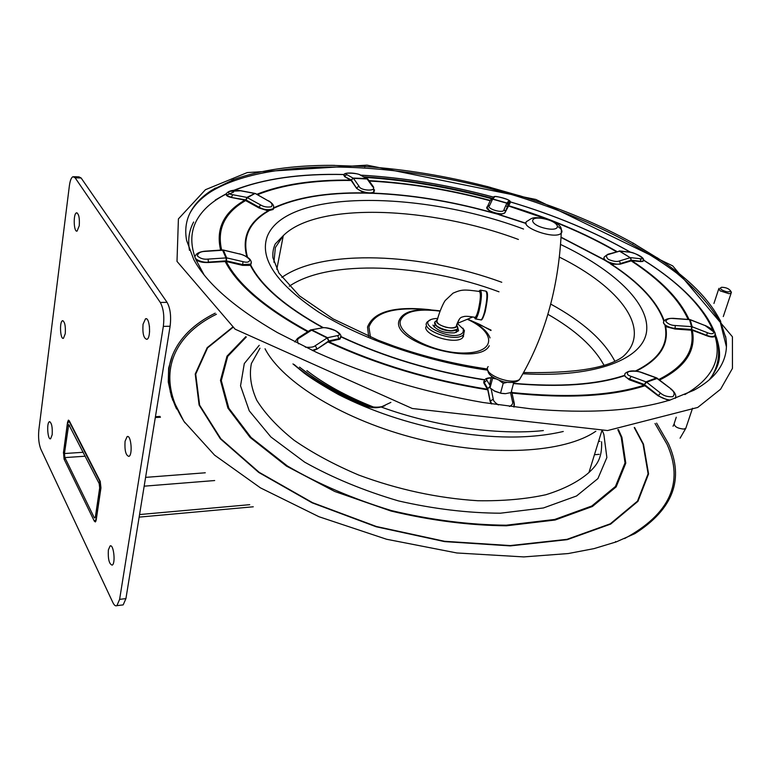 <?xml version="1.0" encoding="UTF-8"?>
<svg xmlns="http://www.w3.org/2000/svg" width="771" height="771" viewBox="0 0 771 771"><rect width="100%" height="100%" fill="white"/><g stroke="black" fill="none" stroke-linecap="round" stroke-linejoin="round"><path stroke-width="1.16" d="M73.929 176.713L78.96 176.858L81.128 177.985L167.066 302.348C170.295 308.217 171.316 316.177 170.112 326.229L125.924 598.614L123.177 604.888L121.905 605.042M149.564 331.944L149.42 326.075M69.371 185.84C70.094 180.549 71.298 177.494 72.985 176.694L75.144 177.812L160.301 302.454C163.5 308.333 164.512 316.312 163.327 326.393L119.621 599.356L116.903 605.64C115.544 606.324 114.204 605.293 112.884 602.556L40.834 449.165C38.82 443.98 38.155 437.571 38.849 429.948L69.371 185.84M52.177 434.719L50.626 438.738C47.706 440.501 46.424 422.691 49.392 421.737C51.647 422.614 52.573 426.941 52.177 434.719M65.265 333.679L63.453 338.286C60.302 340.03 59.29 321.642 62.48 320.736C64.783 321.546 65.708 325.863 65.265 333.679M79.249 225.758L77.119 231.059C73.727 232.746 73.062 213.673 76.483 212.854C78.825 213.615 79.741 217.914 79.249 225.758M63.415 453.02L67.54 422.248L68.388 420.128L69.226 420.735L100.22 481.326L100.953 487.889L96.211 519.953L95.373 521.948L94.341 521.177L64.07 459.092L63.579 453.001M143.04 324.263L145.488 318.837C149.776 316.447 151.28 337.949 146.914 339.336C143.695 338.565 142.413 333.535 143.04 324.263M125.066 441.263L127.099 436.637C130.993 434.198 132.93 454.909 128.93 456.393C125.798 455.526 124.516 450.476 125.066 441.263M108.364 549.945L110.06 545.984C113.607 543.545 115.852 563.62 112.181 565.133C109.164 564.15 107.892 559.081 108.364 549.945M93.802 520.078L95.18 521.1L96.288 518.44L100.548 489.652L99.565 480.911L69.631 422.335L68.503 421.525L67.385 424.339L63.685 451.97L64.542 460.075L93.802 520.078M94.178 517.495L94.872 518.006L95.421 516.666L99.671 487.918L99.18 483.552L68.725 424.474L64.446 453.531L64.88 457.589L94.178 517.495L95.257 517.399M730.85 291.361L731.13 293.163L729.009 293.703L719.979 290.812L718.938 288.335M721.386 289.617C726.157 292.132 729.212 292.537 730.542 290.84C728.807 288.547 725.8 287.361 721.521 287.275L720.297 288.113L721.386 289.617M615.451 542.186L615.615 541.541M299.678 367.218C316.611 380.845 338.18 393.181 364.375 404.235C370.369 407.127 376.402 407.888 382.464 406.51L384.893 405.768M294.059 364.461C311.474 379.332 334.363 392.796 362.727 404.852C368.914 407.705 375.063 408.418 381.163 407.001L390.878 402.385M491.243 403.85L490.086 401.228L487.764 389.847L483.812 382.956L483.793 381.472M340.618 337.322L340.011 339.076L327.954 341.939L316.91 349.176L313.016 350.766M251.259 263.171L250.411 265.397L242.557 265.369L226.231 261.494L208.392 262.516C202.773 262.738 198.61 261.783 195.911 259.644L194.928 257.051C190.283 243.385 190.842 231.194 196.595 220.467C202.397 209.857 212.285 201.048 226.25 194.032M374.349 190.726L373.858 192.374L372.538 193.309L364.124 193.107C326.509 192.586 296.334 197.655 273.609 208.315L273.117 209.51L268.057 210.84L258.873 207.891L244.889 200.161L231.531 197.511C227.609 196.653 225.855 195.555 226.26 194.215M364.124 193.107L356.636 188.403L351.162 180.472L344.724 176.684L343.876 175.412M510.017 203.216L504.918 212.825L499.791 214.743L490.086 212.17L487.253 207.245M643.226 260.637L642.927 261.436L640.846 261.61L631.757 260.714L620.241 264.174L611.461 264.251L604.088 259.866L604.127 257.851M491.831 403.946L490.192 400.824L487.744 388.574L484.015 382.165L484.583 380.007C485.643 378.455 487.879 377.713 491.3 377.78M340.792 336.098L340.204 338.19L338.912 338.739L337.65 335.558C340.512 335.221 339.693 333.573 335.192 330.614C328.648 328.099 324.312 327.193 322.182 327.897L310.27 329.988M251.365 262.092L250.883 264.106L242.692 264.617L242.981 261.658C247.115 262.786 249.399 262.159 249.833 259.788C246.932 256.656 243.52 254.729 239.608 253.987L222.588 249.949M273.705 206.792L273.271 208.662C268.587 210.358 263.827 209.866 258.998 207.197L260.598 204.932C263.692 206.859 267.296 207.466 271.421 206.763C272.789 204.556 271.758 202.6 268.318 200.903L255.693 193.646M374.484 189.753L374.051 191.478C371.217 195.304 356.983 190.427 356.771 187.758L358.978 186.177C360.173 191.073 378.378 191.526 372.538 186.543L366.977 178.747L368.114 179.421M510.094 202.783L505.092 212.15C504.224 217.027 482.386 210.02 487.455 206.532L489.624 205.433C485.296 208.719 504.61 214.251 503.993 209.548L506.855 203.216L492.602 199.14L489.624 205.433M620.241 264.174L620.433 263.528C617.243 266.043 600.146 260.367 604.666 256.608L607.789 254.305L608.859 254.343C605.871 254.979 605.698 256.656 608.329 259.384C613.263 261.427 616.954 261.967 619.402 260.974L630.235 257.697L631.256 260.232L620.433 263.528L619.402 260.974M668.524 400.467C633.733 410.962 588.013 413.767 531.383 408.9L482.829 402.472C423.077 392.015 367.68 375.332 316.64 352.424L277.377 332.571C234.606 307.812 206.734 283.468 193.772 259.557L186.601 240.417C184.654 229.719 186.081 220.043 190.871 211.379C195.429 203.216 202.494 196.104 212.064 190.061L233.883 179.479C260.598 169.948 293.211 165.235 331.723 165.351L364.962 166.507C405.122 169.263 445.985 175.971 487.551 186.649L522.41 196.576C563.119 209.288 600.002 224.814 633.068 243.125L659.378 259.21C688.85 278.842 709.089 299.215 720.075 320.331L725.858 337.91C727.66 348.964 725.405 359.305 719.092 368.923C713.715 376.952 705.282 384.074 693.794 390.28L668.833 400.544L658.135 395.831L644.18 385.182L629.281 379.775L624.115 375.487C596.503 384.652 559.669 387.264 513.631 383.322M629.281 379.775L629.512 379.033C625.464 377.636 624.009 375.756 625.127 373.415C628.818 370.379 634.437 370.09 641.973 372.547L641.491 372.557C638.109 371.13 633.801 370.812 628.567 371.612C626.36 373.53 627.218 375.12 631.15 376.383L646.021 381.857L644.392 384.527L629.512 379.033L631.15 376.383M514.363 404.476L513.968 407.03M514.296 405.411L514.045 407.04M305.383 347.172C310.434 347.596 313.72 347.114 315.243 345.726L316.997 348.771L312.255 350.42M294.879 341.967L297.625 338.247L299.582 337.843C297.317 338.922 296.951 340.898 298.483 343.789M208.392 262.516L208.459 262.13C203.592 263.056 191.969 259.355 195.651 255.355C196.798 253.187 199.853 251.799 204.816 251.192L205.009 251.385C200.643 251.491 198.08 252.984 197.328 255.866C200.209 258.526 203.785 259.596 208.054 259.095L208.459 262.13L226.346 260.849L226.655 257.871L242.981 261.658M258.873 207.891L258.998 207.197L245.872 199.882L246.913 197.415L254.748 193.473L240.581 190.784L229.353 191.353C227.898 193.02 228.997 194.138 232.63 194.697L231.589 197.154C227.676 196.412 226.048 195.102 226.703 193.213L226.703 193.213C229.257 190.466 233.97 189.637 240.851 190.726M356.636 188.403L351.287 179.913L353.214 178.101L366.717 178.506L360.134 174.988C358.457 172.945 340.56 172.367 346.719 174.564L344.791 176.357L344.194 174.747C343.182 172.415 355.412 172.357 360.741 175.133L360.809 175.171C404.149 177.667 448.269 184.963 493.199 197.058M643.351 260.106L643.062 261.012L640.942 261.282L631.256 260.232L630.668 257.649L640.344 258.719L640.846 261.61M675.733 396.525L675.454 398.212M670.115 400.062C664.978 399.272 661.026 397.73 658.261 395.446L644.392 384.527L646.628 382.194L660.506 393.085L658.135 395.831M675.569 397.479L675.492 398.202M715.016 335.308L714.495 336.541C713.059 337.38 710.419 337.091 706.573 335.693L692.319 330.267L675.01 329.015L665.691 326.596L663.426 322.403M715.18 334.575L714.678 336.002C712.549 336.811 709.889 336.59 706.689 335.346L691.51 329.448L675.232 328.33C670.915 328.369 660.93 324.408 664.043 321.102C665.373 319.175 668.457 318.25 673.295 318.336L673.44 318.519C669.392 318.057 666.838 319.021 665.787 321.411C668.1 324.042 671.262 325.41 675.271 325.516L691.529 326.644L689.525 319.628L673.44 318.519M714.495 336.541L714.678 336.002C714.38 334.624 718.996 332.089 705.051 325.41L704.81 325.458M726.417 346.844L720.345 322.461C710.65 305.75 696.078 289.289 676.639 273.079C634.466 241.256 575.041 213.692 510.518 194.225C397.663 161.178 270.187 155.906 211.408 191.391C201.819 197.463 194.735 204.594 190.158 212.796L189.859 213.355M213.827 188.972L215.437 188.018M231.734 180.298L233.883 179.479M331.723 165.351L334.624 165.37M361.666 166.295L364.962 166.507M487.551 186.649L490.693 187.469M519.056 195.535L522.41 196.576M633.068 243.125L635.545 244.523M656.959 257.601L659.378 259.21M720.075 320.331L720.837 321.921M725.569 336.223L725.858 337.91M425.804 326.808C423.761 335.501 456.519 345.09 462.735 337.582L463.834 334.248M463.516 336.532L463.342 335.231M720.355 320.322L720.066 320.881M675.01 329.015L675.271 325.516M707.364 332.677C711.084 334.267 713.31 334.094 714.023 332.128L705.205 325.603L690.18 319.772L692.185 326.788L707.364 332.677L706.573 335.693M705.205 325.603L690.035 319.579L673.343 318.336M633.261 243.048L633.03 243.597M487.609 186.524L487.465 187.074M364.866 166.334L364.789 166.97M233.642 179.315L233.632 179.99M657.104 378.233L641.491 372.557M657.451 378.33L646.628 382.194L646.021 381.857L656.314 377.954L671.262 389.085M483.812 382.956L486.877 380.19L489.845 385.221M491.166 388.892L493.257 399.195L490.086 401.228M509.506 406.471C512.204 405.016 513.216 403.445 512.542 401.758L514.122 402.664L514.334 403.802M311.561 329.815L322.182 327.897M338.739 339.529L338.912 338.739L328.803 340.936L327.068 337.929L311.484 330.161L309.537 330.566L298.589 337.631M316.91 349.176L328.803 340.936L327.521 337.717L337.65 335.558M223.262 250.006L239.608 253.987M242.557 265.369L242.692 264.617L226.346 260.849L225.942 257.822L222.511 249.958L204.893 251.192M231.531 197.511L245.872 199.882L247.481 197.627L255.105 193.425L268.318 200.903M240.581 190.784L241.169 190.9M373.694 187.247L372.538 186.543M344.724 176.684L351.287 179.913L353.475 178.342L367.767 178.997M360.134 174.988L367.883 179.094L373.453 186.89L373.858 192.374M505.236 212.295L505.439 211.273L503.993 209.548M508.744 200.903C512.185 200.296 493.411 194.947 494.625 196.875L492.698 198.966L506.952 203.033L508.744 200.903L510.036 202.195L509.949 203.477M494.625 196.875L491.58 199.005M608.261 254.16L619.672 251.134L608.859 254.343M619.152 250.951L630.235 257.697L619.672 251.134L629.782 252.194L619.778 250.941M462.87 328.138L464.441 330.73L463.496 334.614C455.989 343.249 418.354 329.525 427.635 321.623L430.295 320.023M437.735 318.365L434.092 318.712C411.656 322.856 455.488 343.461 463.101 332.214L463.41 329.304L457.155 323.232M457.454 326.528L458.591 330.788L454.505 332.87C444.279 333.255 437.099 330.653 432.965 325.063L434.275 327.058M456.046 332.484L456.962 331.607L457.02 329.265M437.388 319.705C439.229 312.024 443.739 302.165 445.33 300.411L453.049 293.153C461.8 289.414 463.747 289.356 479.379 291.457C480.988 293.221 480.632 299.399 478.299 309.99C477.076 314.578 475.977 317.026 475.013 317.334L474.772 317.295M456.75 324.524L456.249 326.509C454.235 328.089 450.707 328.301 445.657 327.164C438.651 324.928 435.894 322.442 437.388 319.695M459.506 318.905L457.415 323.309M437.465 319.396C430.999 324.032 455.642 331.964 457.001 325.661L456.837 324.234M457.338 326.981L457.502 327.617M457.309 328.803L456.808 329.468L450.293 330.99C444.356 330.547 439.692 328.851 436.29 325.911L434.892 323.222M457.444 323.377L472.864 316.958M513.814 382.271L511.086 392.535L505.603 393.653L501.372 393.306L500.552 393.104L503.212 383.322L499.579 380.681M495.454 378.85L492.63 378.185L492.727 377.135M500.552 393.104L495.049 391.36L490.009 387.948L492.63 378.185M490.009 387.948L490.086 382.31L491.696 376.306M513.775 382.792L512.445 382.483M506.865 382.416L503.212 383.322M493.874 390.733L501.121 393.335L504.995 393.682M81.128 177.985L75.144 177.812M167.066 302.348L160.301 302.454M170.112 326.229L163.327 326.393M125.924 598.614L119.621 599.356M139.561 514.556L249.727 504.677M144.167 486.173L214.675 480.545M145.594 477.374L205.288 472.787M155.299 417.535L160.426 417.246M68.166 425.881L69.756 425.785M64.446 453.531L83.249 452.278M64.88 457.589L85.253 456.21M676.263 417.217L674.249 423.308C674.018 426.421 677.16 428.348 683.675 429.09L685.795 428.339L686.142 427.307M172.714 400.274L170.825 393.326M656.603 423.125L668.544 443.807C684.426 479.176 673.208 509.111 634.909 533.609L616.318 541.868L594.027 548.624L568.227 553.549L523.798 556.913L456.914 552.98L386.599 539.257L318.992 516.734L260.473 487.879L214.55 455.121L183.903 421.323L171.547 397.026L168.251 381.982L168.637 368.085L172.376 355.518C179.566 337.891 193.849 323.772 215.205 313.161M176.54 408.881C167.558 389.21 166.17 371.42 172.376 355.518C166.285 371.593 167.702 389.422 176.617 409.025M595.848 431.23C564.623 452.914 491.859 457.425 418.142 438.969C344.396 420.6 282.456 382.493 265.041 348.771M601.794 430.931L588.967 472.517C578.433 481.692 564.083 489.093 545.907 494.722C525.755 499.107 503.029 501.111 477.712 500.726C437.571 498.143 397.923 489.595 358.766 475.071C334.277 464.691 312.708 453.078 294.059 440.231C277.57 427.018 265.137 413.709 256.782 400.303C250.883 387.177 249.091 374.899 251.394 363.498L259.972 348.232M602.44 430.893L603.866 434.459L606.864 457.54L597.901 478.608L576.554 495.975L543.43 507.964L500.427 513.197C467.756 513.062 433.765 508.966 398.453 500.899C363.816 490.703 332.542 477.779 304.632 462.137L270.9 436.974L249.274 410.856L240.542 385.828L244.291 363.575L259.239 345.292M617.822 429.649L621.195 437.138L625.03 462.87L615.431 486.482L591.791 505.998L554.677 519.461L506.219 525.205C469.327 524.878 431.047 519.991 391.36 510.566C352.569 498.702 317.893 483.822 287.313 465.935L251.038 437.427L228.833 408.196L221.306 380.595L227.686 356.443L246.296 337.004M618.419 429.582L621.918 437.311L625.782 463.159L616.164 486.887L592.407 506.499L555.11 520.02L506.412 525.793C469.327 525.446 430.844 520.521 390.974 511.028L334.749 491.484L286.484 466.118L250.122 437.456L227.917 408.09L220.477 380.382L227.002 356.154L245.795 336.676M634.244 427.558L643.053 444.106L648.103 473.751L637.501 501.131L610.285 523.817L566.993 539.334L510.209 545.569L444.578 541.29L376.393 526.506L312.534 502.663L259.201 472.344L220.834 438.766L199.631 405.132L195.709 374.166L207.572 347.866L232.823 327.492M634.6 427.5L643.496 444.173L648.575 473.895L637.954 501.343L610.68 524.087L567.283 539.652L510.344 545.897L444.53 541.599L376.171 526.766L312.159 502.837L258.719 472.43L220.294 438.757L199.101 405.045L195.227 374.012L207.177 347.673L232.534 327.27M655.013 423.51L667.146 444.51C684.128 482.656 669.912 514.016 624.51 538.592M184.924 422.816C154.634 376.055 172.357 335.819 216.429 314.24M509.91 203.313L507.357 202.551L509.92 203.293M492.235 198.292C448.616 186.592 405.71 179.421 363.536 176.8M614.728 361.011C603.953 340.512 582.635 321.546 550.773 304.111M501.767 282.273C421.766 252.849 322.394 248.445 281.858 277.444M518.411 239.463C430.276 206.493 317.286 201.626 283.285 235.647L275.372 247.558L273.917 262.246M523.499 372.528C574.135 373.463 607.278 368.181 622.92 356.684C653.307 329.969 619.961 287.12 559.515 257.167M306.868 370.62C324.446 384.199 346.613 396.323 373.337 406.982M603.886 365.059C593.94 346.902 575.272 329.978 547.882 314.298M498.991 291.814C423.289 263.47 328.764 259.027 289.25 286.263M381.163 407.001C434.748 426.565 497.613 435.461 543.362 430.584M487.715 205.973L490.443 200.238L492.698 198.966L490.616 199.814M630.302 252.175C594.788 231.936 554.677 215.148 509.968 201.819M616.983 251.568C585.112 233.179 548.875 217.846 508.262 205.578M616.453 251.722C597.072 240.436 575.667 230.221 552.229 221.065M549.289 219.928L508.108 205.857M603.924 259.47L561.086 237.189M526.111 223.291L499.791 214.743M604.088 259.866L561.076 237.42M526.13 223.523L499.01 214.724M490.337 200.47C449.021 189.396 408.582 182.794 369.001 180.655M490.202 200.749C449.021 189.714 408.707 183.132 369.261 181.021M489.479 211.794C449.657 200.874 410.827 194.649 373.01 193.107M490.086 212.17C449.879 201.096 410.702 194.812 372.538 193.309M344.3 174.564C300.121 173.552 263.48 178.805 234.394 190.302M350.786 180.096C312.939 179.682 281.627 184.414 256.83 194.282M351.162 180.472C313.421 180.067 282.215 184.799 257.533 194.678M363.276 192.866C326.21 192.413 296.363 197.395 273.744 207.813M244.889 200.161C223.725 212.276 215.639 228.92 220.622 250.093M245.766 200.489C224.804 212.526 216.767 229.035 221.662 250.016M268.057 210.84C248.734 222.019 241.66 237.314 246.845 256.714M268.867 210.849C249.235 222.077 242.113 237.497 247.491 257.119M195.911 259.644L204.007 274.736M225.132 261.408C237.063 284.663 264.569 308.121 307.668 331.781M226.231 261.494C238.123 284.605 265.465 307.908 308.246 331.405M250.411 265.397C260.935 286.012 285.01 306.742 322.635 327.588M250.768 265.108C261.176 285.8 285.309 306.617 323.145 327.569M327.954 341.939C376.72 364.558 429.987 380.527 487.764 389.847M328.648 341.63C377.154 364.105 430.122 379.987 487.561 389.259M340.975 336.869C384.777 357.32 432.656 371.689 484.612 379.968M340.946 336.57C384.777 357.089 432.714 371.477 484.776 379.756M512.011 393.094C567.629 398.829 612.001 396.361 645.105 385.702M511.886 392.516C567.148 398.202 611.239 395.764 644.18 385.182M513.563 383.563C559.534 387.524 596.368 384.96 624.076 375.882M684.841 394.579C712.047 378.84 722.09 359.296 714.958 335.963M659.629 380.016C685.409 367.092 696.3 350.506 692.319 330.267M658.877 379.438C684.407 366.591 695.22 350.13 691.308 330.055M636.133 371.15C659.311 359.662 669.161 344.81 665.691 326.596M635.371 371.053C658.829 359.527 668.736 344.56 665.094 326.181M509.535 203.766L506.981 203.004M491.821 198.745C448.867 187.237 406.577 180.115 364.953 177.388M193.637 222.009C189.078 230.49 187.69 239.935 189.464 250.334M709.301 379.804L712.028 376.007C719.41 364.143 720.904 351.325 716.51 337.563M509.92 202.985L507.578 202.291M712.944 330.181C702.15 305.779 678.952 282.408 643.361 260.058M688.995 319.416C679.791 299.215 660.708 279.642 631.757 260.714M688.06 319.348C678.952 299.206 659.966 279.69 631.092 260.791M664.226 320.852C657.171 301.509 639.593 282.639 611.461 264.251M663.86 321.305C656.959 301.721 639.207 282.62 610.603 264M523.557 229.045C420.918 190.524 286.108 188.962 267.296 236.34C259.278 258.42 276.355 283.651 318.539 312.024C360.703 338.7 426.218 361.503 487.831 370.215M522.825 373.752C596.764 377.973 643.958 358.621 646.657 330.788C649.327 302.791 613.138 269.484 560.652 244.494M430.787 309.817C394.704 305.769 373.617 311.503 367.516 327.029L368.634 336.32M491.04 330.113L467.746 319.088M427.259 309.663C393.808 306.636 374.369 312.438 368.933 327.049L370.446 337.091M490.982 330.518L479.533 324.35L468.826 319.637C480.449 325.266 487.523 331.366 490.048 337.92M440.087 310.877C416.176 307.764 402.423 311.214 398.829 321.199C392.487 343.22 479.042 366.813 489.248 345.736M439.99 311.137C416.918 308.207 403.676 311.571 400.255 321.218C397.219 335.106 437.138 354.544 466.628 352.945C496.447 351.836 495.348 331.742 467.303 319.271M691.529 326.644L691.51 329.448L692.185 326.788L691.529 326.644M660.506 393.085C663.638 395.851 667.744 397.046 672.823 396.689C675.049 394.116 674.346 391.581 670.722 389.066M640.344 258.719C647.939 260.453 633.82 251.751 629.782 252.194M346.719 174.564L353.475 178.342L358.978 186.177M232.63 194.697L246.913 197.415L260.598 204.932M208.054 259.095L226.655 257.871L223.426 250.199L205.009 251.385M315.243 345.726L327.521 337.717L311.947 329.959L299.582 337.843M493.257 399.195C493.276 400.775 494.992 402.684 498.374 404.939M512.542 401.758L510.556 392.709M491.262 377.915C487.233 378.233 485.769 378.995 486.877 380.19M489.826 386.589L487.744 388.574L489.845 386.975M511.626 391.36L511.578 390.781M511.655 391.456L511.578 390.752M506.855 203.216L508.253 205.317L508.253 204.344L506.855 203.216M364.375 404.235L362.727 404.852M487.445 295.553L485.238 311.542L482.781 318.269M474.107 317.18C475.061 319.377 476.488 317.093 478.367 310.327C481.162 296.864 481.268 290.532 478.714 291.342L480.314 290.127C482.106 292.093 481.711 298.965 479.119 310.752C477.75 315.85 476.536 318.568 475.447 318.915L475.254 318.895M480.641 319.82L480.902 319.869C482.01 319.531 483.244 316.814 484.622 311.725C487.214 299.948 487.6 293.076 485.759 291.101L480.574 290.166M436.627 320.649C426.797 325.275 455.777 335.607 457.637 328.118L457.03 325.796M521.765 375.641L519.529 379.534C510.585 385.529 481.846 373.598 488.159 366.601M558.011 226.578C561.702 229.18 562.782 231.377 561.249 233.15C554.879 240.465 515.972 225.797 528.019 220.708C532.636 217.528 533.387 216.921 544.48 218.579C563.505 224.38 561.413 228.486 561.249 233.15C558.406 288.682 544.499 337.476 519.529 379.534C517.042 382.32 511.867 383.12 504.012 381.944C493.199 378.416 487.85 374.61 487.956 370.514M544.634 218.916C560.931 222.462 562.078 232.081 545.434 228.37C528.781 224.669 528.318 215.186 544.634 218.916M123.177 604.888L116.903 605.64M77.071 212.863L76.483 212.854M146.403 318.818L145.488 318.837M63.029 320.726L62.48 320.736M127.928 436.588L127.099 436.637M49.893 421.708L49.392 421.737M110.802 545.916L110.06 545.984M95.18 521.1L95.97 521.023M139.146 517.119L253.264 506.788M68.889 421.506L69.602 421.467M155.443 416.687L160.04 416.427M680.08 438.188L685.795 428.339L692.531 408.235M723.285 316.563L731.13 293.163M713.936 303.456L718.649 289.202M673.902 424.32L673.035 426.247M599.963 441.34L598.547 441.446M599.192 454.331L594.451 454.726M730.542 290.84L731.428 292.325M170.362 391.128L170.227 391.957M588.967 472.517C596.147 465.674 602.373 459.053 601.573 441.735M276.799 269.32L283.285 235.647L275.286 243.935C273.329 247.973 272.539 252.58 272.915 257.755L278.9 273.04L299.341 295.775L333.149 318.934L377.925 340.136L394.077 346.189C424.638 356.838 455.786 364.452 487.523 369.01M299.495 367.131L312.92 377.154C327.608 387.061 344.589 396.149 363.883 404.418M292.97 363.922L303.803 372.827C310.896 378.272 322.48 385.529 338.575 394.588C371.044 411.059 407.117 423.173 446.804 430.95C491.859 438.872 530.679 439.056 563.264 431.481M340.011 339.076L340.204 338.19C344.367 334.094 331.463 326.711 321.584 327.714M250.681 265.195L250.883 264.106C252.368 260.078 248.551 256.637 239.434 253.784M273.117 209.51L273.271 208.662C274.553 206.185 273.021 203.583 268.665 200.855M504.918 212.825L508.253 204.344L510.036 202.195C512.397 199.516 493.835 195.294 493.845 196.827M642.927 261.436L643.062 261.012C645.944 258.94 638.542 253.91 629.444 252.05M507.723 206.493L505.651 205.886M178.409 218.897L205.452 189.705L247.231 172.579L367.025 165.139L535.864 199.458L672.717 265.899L732.421 336.773L732.45 368.393L720.596 389.21L697.736 407.445L607.587 430.546L412.283 408.495L235.116 329.188L177.002 261.398L178.409 218.897M212.064 190.061L211.408 191.391M643.371 259.923C700.367 295.736 733.481 339.751 712.028 376.007C719.314 364.866 722.128 355.923 716.808 338.623M630.601 252.242C594.961 231.936 554.744 215.109 509.949 201.771M493.257 197.029C448.173 184.886 403.869 177.581 360.356 175.104M344.338 174.497C300.411 173.379 263.547 178.66 233.729 190.331M226.337 193.694L215.321 200.007M233.623 192.037L226.819 195.15M641.973 372.547L656.786 377.935L671.184 389.027C675.232 392.661 676.591 395.745 675.271 398.279M513.823 407.011L514.122 402.664L511.53 390.926M240.938 190.745L255.008 193.415M462.735 337.582L463.496 334.614M463.41 329.304L464.441 330.73M475.013 317.334C469.703 316.361 466.041 316.081 464.007 316.495C461.482 317.556 459.603 315.927 456.249 326.509M485.961 291.12C486.703 292.055 489.412 290.956 485.2 311.657C483.272 317.835 481.846 320.572 480.902 319.869L475.447 318.915L474.069 317.17M455.979 332.513L456.808 329.468M434.324 327.116L435.008 324.071M457.001 325.661L457.637 328.118C456.991 330.113 454.543 331.067 450.293 330.99M436.29 325.911L434.921 322.49"/></g></svg>
